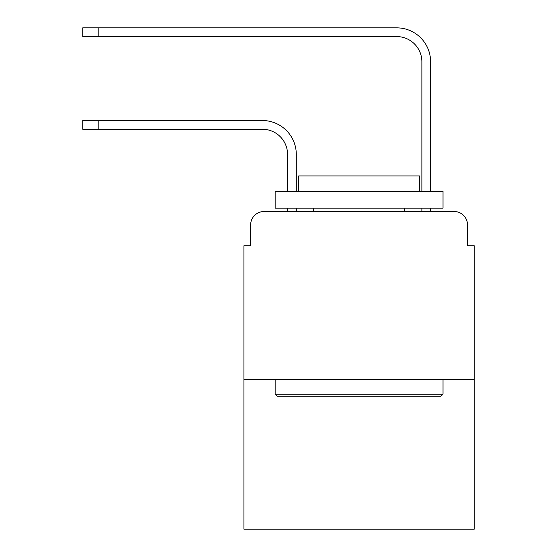<?xml version="1.0" encoding="UTF-8"?>
<svg xmlns="http://www.w3.org/2000/svg" width="557" height="557" viewBox="0 0 557 557"><rect width="100%" height="100%" fill="white"/><g stroke="black" fill="none" stroke-linecap="round" stroke-linejoin="round"><path stroke-width="0.84" d="M250.629 224.944L250.629 245.762L250.629 224.944A13.431 13.431 0 0 1 264.06 211.514L287.565 211.514L287.565 208.158M474.251 379.401L243.917 379.401L243.917 529.15L474.251 529.15L474.251 245.762L467.539 245.762L467.539 224.944A13.431 13.431 0 0 0 454.108 211.514L264.06 211.514M243.917 379.401L243.917 245.762L250.629 245.762M296.296 208.158L296.296 211.514L296.296 208.158L296.296 211.514L296.296 208.158L296.296 211.514L306.705 211.514M411.463 211.514L421.872 211.514L421.872 208.158M430.603 211.514L430.603 208.158L430.603 211.514L430.603 208.158L430.603 211.514L430.603 208.158L430.603 211.514L454.108 211.514M467.539 245.762L467.539 224.944M296.296 191.371L296.296 154.435A33.914 33.914 0 0 0 262.382 120.521L98.192 120.521L98.192 129.252L82.749 129.252L82.749 120.521L98.192 120.521M98.192 129.252L262.382 129.252A25.183 25.183 0 0 1 287.565 154.435L287.565 191.371M430.603 61.764L430.603 191.371L430.603 61.764A33.914 33.914 0 0 0 396.688 27.85L98.192 27.85L98.192 36.581L82.749 36.581L82.749 27.85L98.192 27.85M98.192 36.581L396.688 36.581A25.183 25.183 0 0 1 421.872 61.764L421.872 191.371M441.012 396.187L277.156 396.187L275.144 394.175L443.024 394.175L441.012 396.187M275.144 191.371L443.024 191.371L443.024 208.158L275.144 208.158L275.144 191.371M419.525 191.371L419.525 175.921L298.649 175.921L298.649 191.371M275.144 379.401L275.144 394.175M443.024 379.401L443.024 394.175M313.417 208.158L313.417 211.514M404.751 208.158L404.751 211.514M262.382 129.252A25.183 25.183 0 0 1 287.565 154.435A25.183 25.183 0 0 0 262.382 129.252A25.183 25.183 0 0 1 287.565 154.435A25.183 25.183 0 0 0 262.382 129.252M396.688 36.581A25.183 25.183 0 0 1 421.872 61.764A25.183 25.183 0 0 0 396.688 36.581A25.183 25.183 0 0 1 421.872 61.764A25.183 25.183 0 0 0 396.688 36.581A25.183 25.183 0 0 1 421.872 61.764"/></g></svg>
